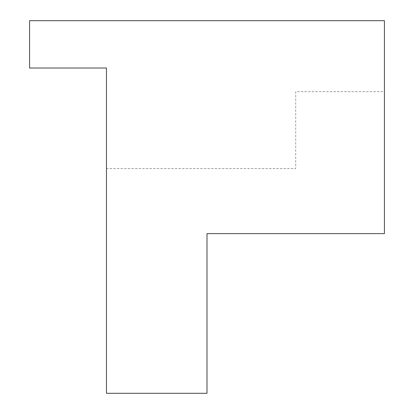 <?xml version="1.0" encoding="UTF-8"?>
<svg xmlns="http://www.w3.org/2000/svg" width="414" height="414" viewBox="0 0 414 414"><rect width="100%" height="100%" fill="white"/><g stroke="black" fill="none" stroke-linecap="round" stroke-linejoin="round"><path stroke-width="0.31" stroke-dasharray="2.07 1.55" d="M29.57 20.7L384.43 20.7L384.43 91.67L295.715 91.67L295.715 168.555L106.455 168.555L106.455 393.3L207 393.3L207 233.615L384.43 233.615L384.43 91.67L295.715 91.67L295.715 168.555L106.455 168.555L106.455 68.015L29.57 68.015L29.57 20.7"/><path stroke-width="0.62" d="M384.43 20.7L29.57 20.7L29.57 68.015L106.455 68.015L106.455 393.3L207 393.3L207 233.615L384.43 233.615L384.43 20.7"/></g></svg>
